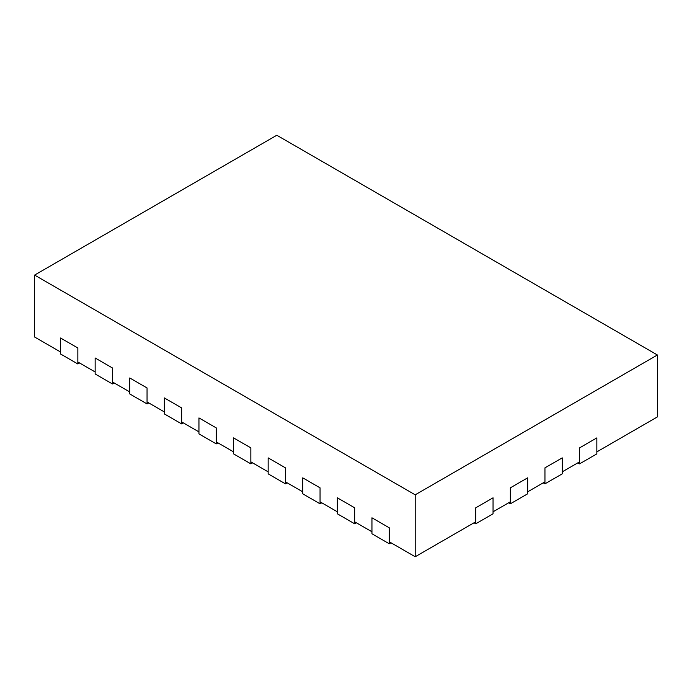<?xml version="1.0" encoding="UTF-8"?>
<svg xmlns="http://www.w3.org/2000/svg" width="692" height="692" viewBox="0 0 692 692"><rect width="100%" height="100%" fill="white"/><g stroke="black" fill="none" stroke-linecap="round" stroke-linejoin="round"><path stroke-width="1.04" d="M34.6 275.087L34.6 337.013L60.55 351.994L60.55 338.007L77.85 347.998L77.85 361.985L95.15 371.967L95.15 357.989L112.45 367.971L112.45 381.958L129.75 391.949L129.75 377.962L147.05 387.952L147.05 401.931L164.35 411.922L164.35 397.935L181.65 407.925L181.65 421.912L198.95 431.894L198.95 417.916L216.25 427.898L216.25 441.885L233.55 451.876L233.55 437.889L250.85 447.88L250.85 461.858L268.15 471.849L268.15 457.87L285.45 467.853L285.45 481.84L302.75 491.83L302.75 477.843L320.05 487.834L320.05 501.812L337.35 511.803L337.35 497.816L354.65 507.807L354.65 521.794L371.95 531.776L371.95 517.798L389.25 527.78L389.25 541.767L415.2 556.749L475.75 521.794L475.75 507.807L493.05 497.816L493.05 511.803L510.35 501.812L510.35 487.834L527.65 477.843L527.65 491.83L544.95 481.84L544.95 467.853L562.25 457.87L562.25 471.849L579.55 461.858L579.55 447.88L596.85 437.889L579.55 447.88L579.55 463.856L596.85 453.874L596.85 437.889L596.85 451.876L657.4 416.913L657.4 354.987L276.8 135.251L34.6 275.087L415.2 494.823L657.4 354.987M562.25 457.87L544.95 467.853L544.95 483.838L562.25 473.847L562.25 457.87M527.65 477.843L510.35 487.834L510.35 503.811L527.65 493.82L527.65 477.843M493.05 497.816L475.75 507.807L475.75 523.792L493.05 513.801L493.05 497.816M415.2 556.749L415.2 494.823M77.85 363.975L77.85 347.998L60.55 338.007L60.55 353.993L77.85 363.975L79.58 362.98M112.45 383.956L112.45 367.971L95.15 357.989L95.15 373.965L112.45 383.956L114.18 382.953M147.05 403.929L147.05 387.952L129.75 377.962L129.75 393.947L147.05 403.929L148.78 402.934M181.65 423.911L181.65 407.925L164.35 397.935L164.35 413.92L181.65 423.911L183.38 422.907M216.25 443.883L216.25 427.898L198.95 417.916L198.95 433.893L216.25 443.883L217.98 442.889M250.85 463.856L250.85 447.88L233.55 437.889L233.55 453.874L250.85 463.856L252.58 462.862M285.45 483.838L285.45 467.853L268.15 457.87L268.15 473.847L285.45 483.838L287.18 482.834M320.05 503.811L320.05 487.834L302.75 477.843L302.75 493.82L320.05 503.811L321.78 502.816M354.65 523.792L354.65 507.807L337.35 497.816L337.35 513.801L354.65 523.792L356.38 522.789M389.25 543.765L389.25 527.78L371.95 517.798L371.95 533.774L389.25 543.765L390.98 542.762M577.82 462.862L579.55 463.856M543.22 482.834L544.95 483.838M508.62 502.816L510.35 503.811M474.02 522.789L475.75 523.792"/></g></svg>
